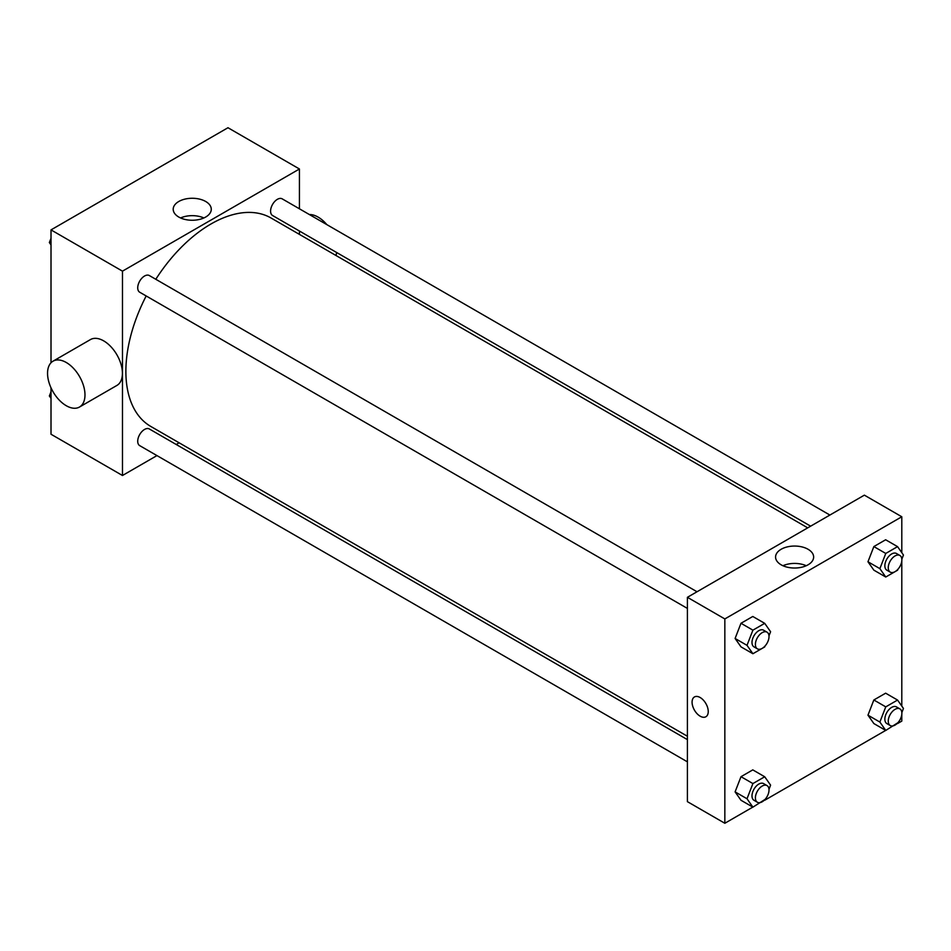 <?xml version="1.0" encoding="UTF-8"?>
<svg xmlns="http://www.w3.org/2000/svg" width="951" height="951" viewBox="0 0 951 951"><rect width="100%" height="100%" fill="white"/><g stroke="black" fill="none" stroke-linecap="round" stroke-linejoin="round"><path stroke-width="1.43" d="M156.951 455.6L122.477 475.5L51.009 434.238L51.009 387.806M51.009 362.783L51.009 229.892L227.978 127.731L299.434 168.993L299.434 208.804M179.121 442.797L176.208 444.486M146.181 295.963A120.325 69.471 120 0 0 125.877 371.365A120.325 69.471 120 0 0 150.793 426.44L687.407 736.252M807.72 527.853L271.118 218.041A120.325 69.471 120 0 0 155.798 279.285M299.434 231.034L299.434 234.398M122.477 475.5L122.477 271.154L299.434 168.993M829.89 515.05L282.197 198.854A9.629 5.551 120 0 0 274.78 201.422A9.629 5.551 120 0 0 270.583 211.11A9.629 5.551 120 0 0 272.568 215.52L810.632 526.165M687.407 739.616L149.343 428.972A9.629 5.551 120 0 0 141.925 431.552A9.629 5.551 120 0 0 137.717 441.24A9.629 5.551 120 0 0 139.714 445.639L687.407 761.846M687.407 608.426L139.714 292.23A9.629 5.551 -60 0 1 139.714 281.116A9.629 5.551 -60 0 1 149.343 275.552L697.024 591.76M122.477 271.154L51.009 229.892M178.776 217.042A19.032 10.996 180 0 1 173.201 209.268A19.032 10.996 180 0 1 192.245 198.272A19.032 10.996 180 0 1 211.277 209.268A19.032 10.996 180 0 1 199.52 219.419A19.032 10.996 180 0 1 178.776 217.042M53.03 361.178L90.464 339.566A26.473 15.287 60 0 1 110.863 346.663A26.473 15.287 60 0 1 122.417 373.303A26.473 15.287 60 0 1 116.937 385.417L79.504 407.028A26.473 15.287 60 0 1 53.03 391.741A26.473 15.287 60 0 1 53.03 361.178A26.473 15.287 60 0 1 73.429 368.275A26.473 15.287 60 0 1 84.984 394.915A26.473 15.287 60 0 1 79.504 407.028M335.965 255.486A26.473 15.287 -120 0 0 336.63 252.502M326.811 224.602A26.473 15.287 -120 0 0 309.396 214.546M180.583 217.957A19.032 10.996 180 0 1 203.894 217.957M752.835 807.102L724.84 823.269L687.407 801.657L687.407 597.311L864.364 495.15L901.798 516.762L901.798 552.686M901.798 714.427L901.798 721.108L897.589 723.533M885.702 730.404L764.735 800.243M873.85 570.148L867.966 561.768L873.85 546.575L885.643 539.764L873.85 546.575L867.966 561.768L873.85 570.148L885.761 577.019L879.877 568.639L885.761 553.446L897.554 546.635L903.45 555.027L901.845 559.164M740.995 800.267L735.099 791.886L740.995 776.694L752.788 769.882L740.995 776.694L735.099 791.886L740.995 800.267L752.907 807.149L747.01 798.757L752.907 783.565L764.699 776.765L770.595 785.146L768.979 789.294M901.798 561.019L901.798 706.094M724.84 823.269L724.84 618.935L901.798 516.762M873.85 723.556L867.966 715.176L873.85 699.984L885.643 693.184L873.85 699.984L867.966 715.176L873.85 723.556L885.761 730.439L879.877 722.059L885.761 706.866L897.554 700.055L903.45 708.436L901.845 712.584M740.995 646.858L735.099 638.466L740.995 623.274L752.788 616.474L740.995 623.274L735.099 638.466L740.995 646.858L752.907 653.729L747.01 645.349L752.907 630.156L764.699 623.345L770.595 631.737L768.979 635.874M724.84 618.935L687.407 597.311M781.14 564.811A19.032 10.996 180 0 1 775.564 557.036A19.032 10.996 180 0 1 794.608 546.052A19.032 10.996 180 0 1 813.64 557.036A19.032 10.996 180 0 1 801.883 567.188A19.032 10.996 180 0 1 781.14 564.811M708.245 711.526A11.436 6.598 60 0 1 705.88 716.757A11.436 6.598 60 0 1 694.444 710.159A11.436 6.598 60 0 1 694.444 696.952A11.436 6.598 60 0 1 703.253 700.019A11.436 6.598 60 0 1 708.245 711.526M705.88 716.757A11.436 6.598 60 0 1 694.456 710.159A11.436 6.598 60 0 1 694.456 696.952M782.946 565.726A19.032 10.996 180 0 1 806.258 565.726M765.056 645.991L764.699 646.93L752.907 653.729M767.017 632.165L763.617 630.204A9.629 5.551 120 0 0 756.2 632.784A9.629 5.551 120 0 0 751.991 642.472A9.629 5.551 120 0 0 753.988 646.87L757.388 648.844A9.629 5.551 120 0 0 767.017 643.28A9.629 5.551 120 0 0 767.017 632.165A9.629 5.551 120 0 0 759.599 634.745A9.629 5.551 120 0 0 755.403 644.433A9.629 5.551 120 0 0 757.388 648.844M747.01 645.349L735.099 638.466M752.907 630.156L740.995 623.274M764.699 623.345L752.788 616.474M897.922 569.28L897.554 570.22L885.761 577.019M899.872 555.467L896.472 553.494A9.629 5.551 120 0 0 889.054 556.073A9.629 5.551 120 0 0 884.858 565.762A9.629 5.551 120 0 0 886.843 570.172L890.255 572.133A9.629 5.551 120 0 0 899.872 566.57A9.629 5.551 120 0 0 899.872 555.467A9.629 5.551 120 0 0 892.454 558.035A9.629 5.551 120 0 0 888.258 567.723A9.629 5.551 120 0 0 890.255 572.133M879.877 568.639L867.966 561.768M885.761 553.446L873.85 546.575M897.554 546.635L885.643 539.764M765.056 799.411L752.907 807.149M767.017 785.585L763.617 783.612A9.629 5.551 120 0 0 756.2 786.192A9.629 5.551 120 0 0 751.991 795.88A9.629 5.551 120 0 0 753.988 800.29L757.388 802.252A9.629 5.551 120 0 0 767.017 796.7A9.629 5.551 120 0 0 767.017 785.585A9.629 5.551 120 0 0 759.599 788.165A9.629 5.551 120 0 0 755.403 797.853A9.629 5.551 120 0 0 757.388 802.252M747.01 798.757L735.099 791.886M752.907 783.565L740.995 776.694M764.699 776.765L752.788 769.882M897.922 722.701L885.761 730.439M899.872 708.875L896.472 706.914A9.629 5.551 120 0 0 889.054 709.494A9.629 5.551 120 0 0 884.858 719.182A9.629 5.551 120 0 0 886.843 723.58L890.255 725.554A9.629 5.551 120 0 0 899.872 719.99A9.629 5.551 120 0 0 899.872 708.875A9.629 5.551 120 0 0 892.454 711.455A9.629 5.551 120 0 0 888.258 721.143A9.629 5.551 120 0 0 890.255 725.554M879.877 722.059L867.966 715.176M885.761 706.866L873.85 699.984M897.554 700.055L885.643 693.184M51.009 244.906L49.357 242.564L51.009 238.309M55.217 227.467L67.117 220.596M51.009 243.515L49.357 242.564M188.072 150.757L199.972 143.898M51.009 398.314L49.357 395.973L51.009 391.729M51.009 396.924L49.357 395.973"/></g></svg>
